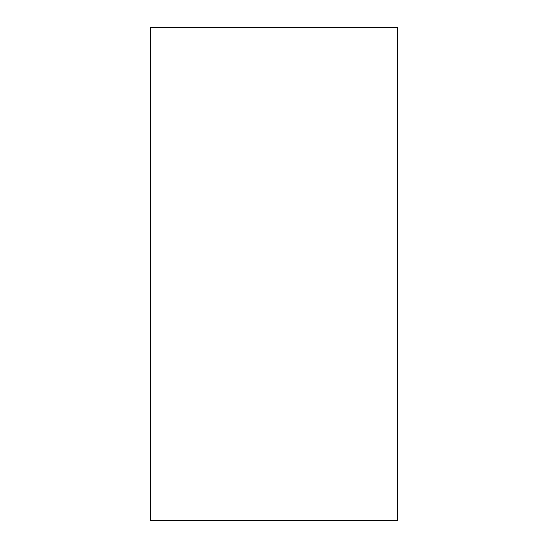 <?xml version="1.0" encoding="UTF-8"?>
<svg xmlns="http://www.w3.org/2000/svg" width="548" height="548" viewBox="0 0 548 548"><rect width="100%" height="100%" fill="white"/><g stroke="black" fill="none" stroke-linecap="round" stroke-linejoin="round"><path stroke-width="0.82" d="M397.3 520.6L150.7 520.6L150.7 27.4L397.3 27.4L397.3 520.6"/></g></svg>
